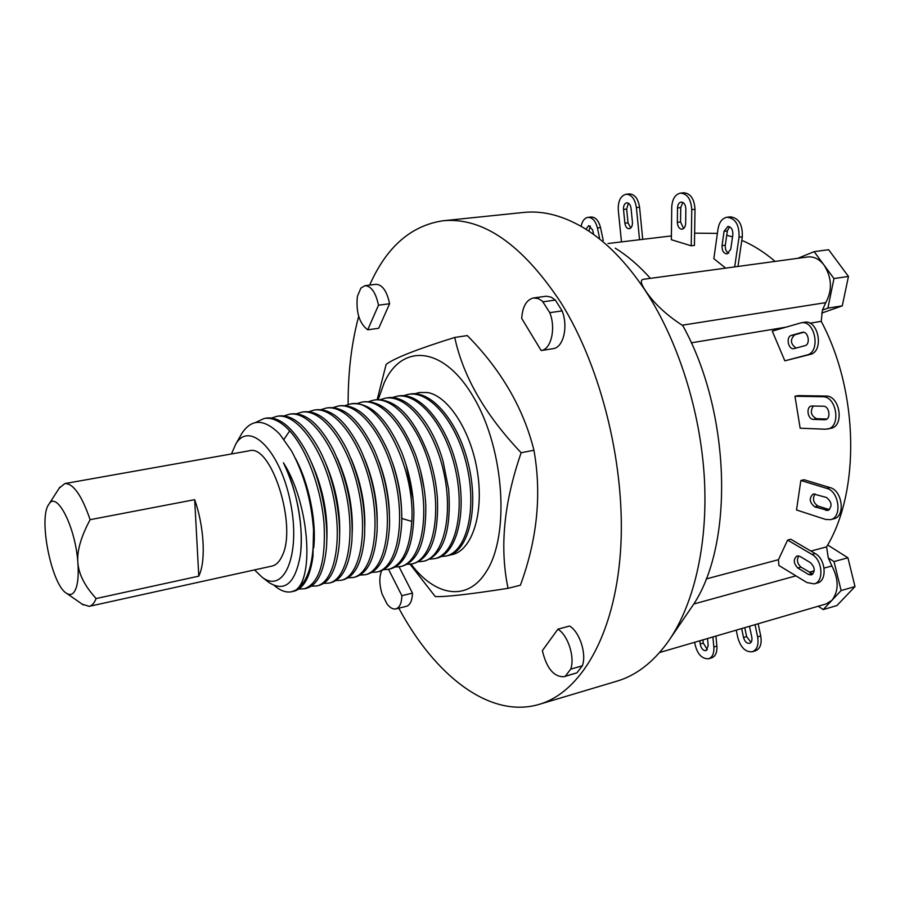 <?xml version="1.0" encoding="UTF-8"?>
<svg xmlns="http://www.w3.org/2000/svg" width="900" height="900" viewBox="0 0 900 900"><rect width="100%" height="100%" fill="white"/><g stroke="black" fill="none" stroke-linecap="round" stroke-linejoin="round"><path stroke-width="1.35" d="M442.969 220.77L523.53 212.456C543.06 210.375 563.411 215.696 584.572 228.409C606.217 241.718 626.377 262.339 645.075 290.272C677.891 340.043 700.47 410.726 704.374 478.406C708.109 546.097 693.304 606.825 667.091 643.095C652.41 662.94 635.648 675.653 616.804 681.199L539.19 704.363C580.387 692.404 614.329 635.996 620.415 552.668C626.501 469.485 602.077 368.123 560.61 302.141C521.944 244.114 482.726 216.99 442.969 220.77C410.884 225.63 386.449 247.072 369.664 285.097M358.673 316.339C351.484 343.339 347.974 372.724 348.154 404.505M539.19 704.363C489.803 719.055 434.858 675.472 398.824 608.186M541.17 350.561L553.342 348.626C563.389 347.456 568.406 326.543 562.106 310.894L555.379 300.082L551.306 297.214L546.424 296.201L533.498 297.945C526.489 299.689 522.551 306.495 521.685 318.397L541.17 350.561C551.149 349.402 556.099 328.399 549.799 312.671L542.43 301.196L538.346 298.598L533.498 297.945M563.996 676.721L576.923 672.829L582.345 665.798C586.845 654.041 579.656 631.845 569.543 626.029L557.887 629.19L542.374 650.633C546.592 668.295 553.804 676.991 563.996 676.721L565.312 676.204L570.69 669.15C575.145 657.371 567.945 635.051 557.887 629.19M367.718 329.816L378.686 328.275L389.61 303.739C386.921 291.116 382.376 284.636 376.009 284.31L364.95 285.683L360.889 288.09L357.39 296.392C355.86 312.176 359.303 323.325 367.718 329.816L378.495 305.213C375.795 292.534 371.272 286.02 364.95 285.683M381.679 570.679C379.091 576.877 379.249 584.719 382.14 594.191L386.966 603.844C389.981 607.815 392.951 609.502 395.854 608.918L406.384 606.319C410.164 605.081 412.2 600.683 412.493 593.134L399.082 566.842M410.096 564.255L435.251 596.565C445.41 597.049 469.676 594.304 508.05 588.308L520.403 585.225C537.289 539.179 541.8 494.179 533.936 450.236C523.429 408.195 501.233 369.979 467.325 335.576L454.748 337.444C417.679 348.998 394.808 357.952 386.145 364.343L377.19 399.623M508.05 588.308C499.5 547.751 503.865 502.571 521.156 452.756C485.201 414.877 463.061 376.436 454.748 337.444M411.041 564.109C435.139 596.34 467.505 602.111 486.225 571.725C509.85 535.972 504.551 450.394 474.255 398.374C444.308 345.836 402.098 342.652 384.221 382.759L378.225 399.555M419.67 392.456L427.567 392.535L419.501 392.49L414.855 393.772M449.899 555.03L452.036 554.648C471.724 550.609 483.874 514.564 477.641 473.299C471.6 432.045 448.571 395.978 427.567 392.535M533.936 450.236L521.156 452.756M291.836 591.694L295.627 590.197C308.16 582.266 314.123 562.095 313.537 529.706L312.952 556.616C310.061 577.069 303.716 588.6 293.929 591.21L291.836 591.694C286.335 592.898 280.496 590.85 274.343 585.518M441.146 556.538L445.984 556.054C466.031 552.026 476.989 511.132 467.156 467.303C457.582 423.428 429.941 390.116 408.15 394.38L403.481 395.696M408.161 394.38L410.062 394.065C431.865 389.79 459.529 423.079 469.08 466.92C478.912 510.705 467.921 551.587 447.851 555.626L445.984 556.054M429.863 559.125L434.734 558.653C454.59 554.681 465.368 513.675 455.49 469.654C445.882 425.588 418.354 392.062 396.731 396.293L392.017 397.631M398.632 395.978C420.277 391.725 447.829 425.205 457.436 469.238C467.314 513.225 456.514 554.231 436.624 558.214L434.734 558.653M418.466 561.735L423.394 561.274C443.081 557.347 453.645 516.184 443.711 471.971C434.048 427.702 406.631 394.009 385.189 398.216L380.441 399.589M385.2 398.216L387.135 397.89C406.688 393.761 431.989 421.65 443.081 461.34L448.661 489.431C451.496 530.438 443.711 554.243 425.284 560.835L423.394 561.274M406.98 564.356L411.952 563.918C431.449 560.036 441.821 518.749 431.843 474.334C422.123 429.863 394.819 395.978 373.556 400.162L368.775 401.558M375.502 399.836C396.439 398.678 414.27 417.566 428.985 456.502C433.598 470.396 436.433 484.47 437.456 498.724C438.694 536.175 430.83 557.752 413.865 563.479M395.392 567.011L400.41 566.595C419.715 562.759 429.874 521.336 419.85 476.719C410.085 432.045 382.905 397.957 361.822 402.131L357.007 403.549M363.78 401.794C383.4 400.455 400.579 417.87 415.327 454.05C421.537 471.161 425.036 488.543 425.812 506.183C426.037 541.024 418.219 561.004 402.345 566.145L400.41 566.595M383.692 569.678L388.777 569.284C402.188 565.358 409.86 549.405 411.795 521.426C415.507 466.054 378.349 396.067 349.988 404.1L345.127 405.562M349.999 404.1L351.979 403.774C370.429 402.311 387 418.478 401.681 452.25C409.387 472.095 413.471 492.311 413.91 512.887C413.392 545.512 405.664 564.154 390.713 568.834M340.054 405.765C357.446 404.235 373.399 419.22 387.9 450.72C397.103 472.995 401.738 495.754 401.816 518.985L401.704 523.597C399.859 551.666 392.287 567.641 378.99 571.545M371.902 572.377L377.021 571.995C395.933 568.26 405.675 526.59 395.55 481.556C385.684 436.466 358.762 401.985 338.051 406.103L333.146 407.588M360 575.089L365.175 574.74C383.884 571.05 393.412 529.245 383.231 484.009C373.309 438.716 346.522 404.032 326.002 408.116L321.064 409.635M328.016 407.779C344.61 406.204 360.056 420.356 374.389 450.236C384.919 474.772 389.97 499.804 389.531 525.341C387.934 554.029 380.475 570.341 367.155 574.279L365.175 574.74M347.996 577.822L353.228 577.496C371.723 573.874 381.026 531.934 370.8 486.473C360.832 440.978 334.181 406.091 313.853 410.141L308.869 411.705M315.889 409.804C331.616 408.206 346.511 421.436 360.585 449.516C372.42 475.92 377.933 502.931 377.123 530.572C375.221 557.865 367.92 573.356 355.23 577.035M335.88 580.579L341.168 580.286C359.449 576.709 368.527 534.645 358.256 488.981C348.233 443.261 321.716 408.161 301.59 412.189L296.572 413.786M301.613 412.189L303.66 411.851C318.623 410.243 333.011 422.696 346.815 449.235C359.944 477.585 365.861 506.599 364.545 536.276C362.306 561.904 355.185 576.416 343.181 579.825L341.168 580.286M323.662 583.369L329.006 583.099C347.074 579.577 355.916 537.379 345.589 491.49C335.509 445.567 309.139 410.265 289.226 414.259L284.164 415.901M289.238 414.259L291.308 413.91C305.629 412.312 319.556 424.136 333.101 449.415C347.276 479.228 353.531 509.771 351.877 541.058C349.47 565.56 342.529 579.42 331.031 582.626L328.995 583.099M311.332 586.17L316.721 585.945C334.575 582.469 343.181 540.135 332.809 494.032C322.673 447.896 296.449 412.38 276.75 416.351L271.642 418.027M278.831 416.002C292.41 414.405 305.798 425.441 318.994 449.123C333.787 476.55 342.011 517.714 338.996 546.727C336.341 569.587 329.603 582.502 318.78 585.461L316.721 585.945M298.89 588.994L304.335 588.803C319.264 583.38 325.845 561.757 324.079 523.957C321.266 488.599 306.855 449.449 289.688 430.853C280.755 421.324 272.25 417.195 264.161 418.455L255.341 422.606M266.254 418.095C279.27 416.52 292.23 427.027 305.134 449.618C320.76 477.72 329.512 521.359 326.093 551.205C323.359 573.131 316.8 585.506 306.416 588.319L304.335 588.803M254.52 569.914L262.102 577.204C284.13 594.529 301.072 554.445 290.486 502.481C280.373 450.428 249.379 419.884 235.665 444.319L231.458 453.96M82.305 604.238L89.212 606.341L272.059 566.044C276.109 565.121 279.428 561.814 282.037 556.132C297.675 526.354 271.26 443.261 249.131 450.821L64.789 483.581L59.209 488.171M194.681 499.669L198.787 576.146L199.676 574.054C205.92 558.844 203.782 525.352 194.681 499.669L90.124 519.683C81.698 495.304 73.26 483.266 64.789 483.581M198.787 576.146L96.086 598.556C94.309 603.113 92.025 605.7 89.212 606.341M90.124 519.683C80.944 536.805 76.86 551.104 77.861 562.579C78.615 572.873 83.509 583.492 92.554 594.405L96.086 598.556M77.861 562.579C75.566 527.332 56.801 490.433 48.96 504.157C37.969 517.298 51.536 585.472 66.712 593.393C71.1 596.014 74.362 593.798 76.522 586.755C78.176 580.804 78.615 572.738 77.861 562.579M424.192 489.004L420.559 470.869M413.156 499.759L406.181 465.064M401.456 507.679C400.68 492.3 397.609 477.113 392.265 462.116M389.452 514.541C389.002 496.181 385.346 478.103 378.473 460.271M377.224 520.808C377.168 499.894 372.994 479.317 364.691 459.056M364.815 526.68C365.197 503.494 360.551 480.69 350.887 458.28M352.249 532.26C353.081 507.004 348.007 482.186 337.05 457.83M339.536 537.626C340.819 510.469 335.363 483.806 323.145 457.639M326.689 542.824C328.433 513.889 322.605 485.505 309.184 457.661M313.537 529.706C311.299 500.22 303.93 473.906 291.431 450.754L279.664 434.081C264.262 418.68 251.662 418.455 241.875 433.406L240.671 435.521M313.706 547.886C316.654 521.707 309.026 483.277 295.312 458.156M300.859 550.283C302.816 520.942 297.022 491.771 283.455 462.78C296.989 489.026 304.155 529.144 300.274 555.637C295.178 583.436 284.726 592.391 268.931 582.502L267.21 581.164M295.627 590.197C314.572 577.778 309.026 502.684 283.455 462.78M670.095 638.764L693.81 604.001L795.938 575.854M682.189 325.215L825.795 302.625C832.455 290.272 831.904 277.819 824.164 265.241C819.394 259.076 813.915 256.32 807.716 256.972L643.151 279.338C640.204 280.102 640.913 283.793 645.289 290.396C653.591 302.996 665.887 314.606 682.189 325.215L682.751 325.541C730.429 411.39 734.197 541.238 694.305 603.27L693.81 604.001M797.783 258.322L814.151 251.651L833.974 278.572L827.876 308.149L822.42 310.084L825.795 302.625M659.599 652.511L826.144 603.923L831.949 600.3L823.196 609.592L818.235 606.229M831.949 600.3C838.901 590.985 838.879 579.533 831.893 565.954L828.27 557.91L834.019 561.589L841.129 590.558L831.949 600.3M814.151 251.651L828.619 249.705L848.464 276.435L842.276 305.843L821.722 313.088M833.974 278.572L848.464 276.435M694.643 233.156L717.39 233.404M726.739 235.249L732.533 236.903M741.791 240.345C753.199 245.183 764.314 252.203 775.114 261.405M828.27 557.91L826.582 546.874L810.9 551.059M822.42 310.084L821.216 321.345C858.915 391.916 860.22 491.76 826.582 546.874M827.876 308.149L842.276 305.843M827.663 544.984L847.924 557.786L855 586.575L836.944 605.543L823.196 609.592M841.129 590.558L855 586.575M834.019 561.589L847.924 557.786M650.385 278.347C639.09 265.714 627.39 255.656 615.274 248.197M778.444 559.699L778.905 565.47L806.929 582.559L814.219 583.864L817.403 582.964C827.404 580.939 825.817 559.091 815.231 553.59L790.796 539.246L787.613 540.079L778.444 559.699L706.117 578.97M821.216 321.345L809.91 323.213M785.689 327.218L691.279 342.832M830.048 487.598C842.535 490.545 845.629 516.724 833.76 518.839L830.52 519.66L825.559 519.435L796.523 509.974L800.854 480.499L804.082 479.745L830.048 487.598L826.785 488.374L800.854 480.499M825.93 396.056C840.004 395.392 844.684 426.319 830.835 428.332L825.39 429.221L800.156 428.197L794.959 396.248L798.232 395.606L825.93 396.056L822.634 396.72L794.959 396.248M801.023 322.841L804.33 322.29C818.539 319.061 824.456 351.596 810.18 354.431L784.834 360.832L772.268 331.11L801.023 322.841C815.22 319.601 821.137 352.181 806.884 355.016L784.834 360.832M725.67 268.121L713.846 258.66L718.02 228.915C719.235 222.086 722.261 218.183 727.076 217.226C735.435 218.25 739.418 224.91 739.035 237.206L734.681 266.895M680.512 193.106L683.752 192.78C690.548 193.365 694.305 198.866 695.002 209.295L694.451 245.396L691.222 245.801L671.366 239.726L671.738 207.27C672.244 199.058 675.169 194.333 680.512 193.106C687.308 193.691 691.054 199.204 691.762 209.655L691.222 245.801M812.869 574.065L800.977 567.135C797.209 563.58 796.477 559.845 798.806 555.919M829.462 509.681L818.01 506.059C813.24 502.796 812.261 498.769 815.062 493.954M826.875 419.04L816.66 418.702C810.967 415.879 809.854 411.637 813.33 405.979M796.129 348.075C790.447 344.048 789.952 339.637 794.644 334.834L803.633 332.303M737.955 266.456L742.32 236.801C742.702 224.516 738.72 217.879 730.361 216.855L727.076 217.226M728.674 253.226C726.143 251.741 725.018 249.075 725.31 245.216L727.357 230.917L729.529 226.721M683.64 228.521L680.558 221.963L680.738 207.607L682.819 202.399M642.735 239.355L639.562 207.259C638.168 198.63 634.748 194.175 629.28 193.905L626.107 194.22C620.55 195.75 617.951 201.071 618.289 210.172L621.472 241.886M630.742 228.026L628.031 222.817L626.659 209.093L628.391 203.175M603.259 240.458L600.525 227.588C598.702 220.59 595.564 217.069 591.109 217.024L588.004 217.361C584.516 218.002 582.221 221.006 581.119 226.35M588.847 231.154L590.344 226.024M694.654 642.285L694.699 642.78C696.893 653.681 701.55 659.002 708.683 658.755L711.709 657.844C715.534 656.336 717.255 652.41 716.895 646.076L715.928 636.075M707.389 649.665L703.26 643.106L702.945 639.866M736.222 630.158L737.842 637.774C740.801 647.719 745.661 652.376 752.411 651.735L755.505 650.801C760.241 648.742 761.985 643.804 760.736 635.985L758.137 623.768M750.994 642.386L746.64 636.615L744.739 627.671M810.529 562.702C815.107 567.529 815.4 571.601 811.406 574.942L808.515 574.47L797.783 568.001C793.373 563.153 793.136 559.114 797.085 555.908L799.965 556.414L810.529 562.702M811.71 573.592L808.515 574.47M800.977 567.135L797.783 568.001M814.219 583.864C824.197 581.839 822.6 559.969 812.025 554.456L787.613 540.079M830.52 519.66C842.366 517.556 839.273 491.332 826.785 488.374M826.436 497.475C832.005 502.009 832.511 506.363 827.944 510.502L814.77 506.858C809.291 502.312 808.819 497.993 813.341 493.92L826.436 497.475M827.55 429.041C841.376 427.027 836.696 396.056 822.634 396.72M824.591 419.76L813.386 419.377C807.615 419.524 805.77 406.811 811.451 406.012L823.444 406.215C829.305 405.99 831.217 418.849 825.446 419.681L826.268 419.411M791.347 335.396L802.406 332.291C808.312 330.941 810.821 344.452 804.893 345.701L793.98 348.637C788.242 349.988 785.633 336.859 791.347 335.396L794.644 334.834M722.048 245.632L724.084 231.311L727.841 226.451C731.273 226.845 732.949 229.556 732.859 234.607L730.732 249.3L727.087 253.912C723.589 253.507 721.913 250.751 722.048 245.632L725.31 245.216M677.509 207.956C677.722 204.536 678.938 202.579 681.154 202.061C683.989 202.309 685.564 204.604 685.856 208.946L685.654 223.414C685.44 226.766 684.248 228.701 682.076 229.208C679.219 228.982 677.644 226.688 677.34 222.322L677.509 207.956L680.738 207.607M639.562 239.726L636.39 207.596C634.995 198.956 631.575 194.501 626.107 194.22M631.046 208.35L632.43 222.188C632.554 225.934 631.496 228.127 629.224 228.757C626.918 228.656 625.466 226.8 624.881 223.178L623.509 209.43C623.374 205.639 624.454 203.422 626.76 202.781C629.044 202.894 630.472 204.75 631.046 208.35M599.569 238.072L597.42 227.947C595.597 220.928 592.459 217.406 588.004 217.361M585.889 229.23L588.735 225.596L592.673 230.006L593.55 234.203M708.683 658.755C712.496 657.248 714.217 653.321 713.846 646.976L712.879 636.964M707.501 638.539L708.199 645.739L706.039 650.655C703.08 650.756 701.134 648.54 700.222 643.995L699.908 640.755M752.411 651.735C757.148 649.688 758.88 644.738 757.631 636.908L755.021 624.668M749.475 626.288L751.826 637.301C752.288 640.508 751.556 642.521 749.61 643.342C746.809 643.613 744.784 641.666 743.546 637.526L741.645 628.571M555.379 300.082L543.082 301.804M562.106 310.894L549.799 312.671M395.854 608.918C399.6 607.691 401.614 603.281 401.884 595.699L388.541 569.329M576.923 672.829L565.312 676.204M582.345 665.798L570.69 669.15M389.61 303.739L378.495 305.213M412.493 593.134L401.884 595.699M411.795 521.426L401.816 518.467M289.688 430.853L284.017 439.335M829.159 509.603L825.919 510.412M818.01 506.059L814.77 506.858M816.66 418.702L813.386 419.377M626.659 209.093L623.509 209.43M628.031 222.817L624.881 223.178M680.558 221.963L677.34 222.322M727.357 230.917L724.084 231.311M746.64 636.615L743.546 637.526M703.26 643.106L700.222 643.995M815.231 553.59L812.025 554.456M809.336 572.164L814.241 570.814M824.074 568.102L831.893 565.954M716.895 646.076L713.846 646.976M600.525 227.588L597.42 227.947M760.736 635.985L757.631 636.908M810.18 354.431L806.884 355.016M742.32 236.801L739.035 237.206M695.002 209.295L691.762 209.655M639.562 207.259L636.39 207.596M398.644 395.966L396.731 396.293M363.803 401.794L361.834 402.12M328.039 407.779L326.014 408.116M278.843 415.991L276.761 416.34M66.712 593.393L83.34 604.957M48.96 504.157L59.884 487.114M262.102 577.204L268.931 582.502M235.665 444.319L241.875 433.406M671.411 235.924L607.984 243.506"/></g></svg>
